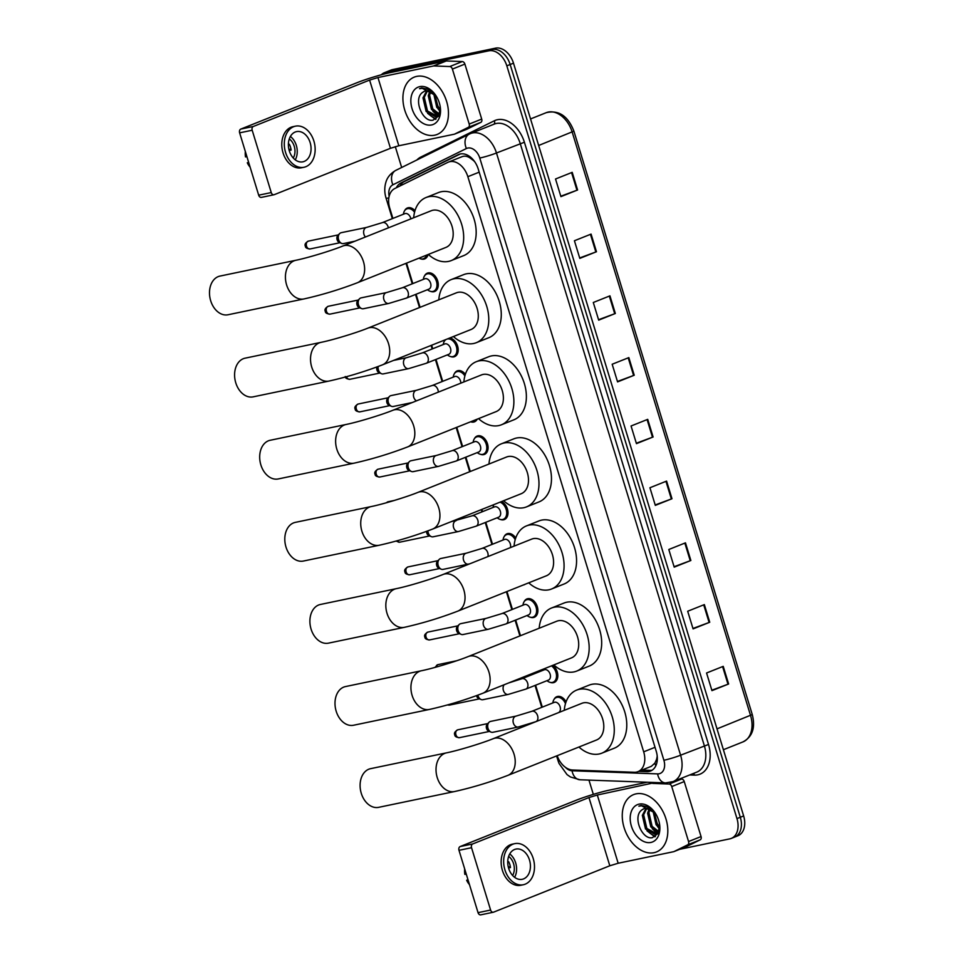 <?xml version="1.0" encoding="UTF-8"?>
<svg xmlns="http://www.w3.org/2000/svg" width="963" height="963" viewBox="0 0 963 963"><rect width="100%" height="100%" fill="white"/><g stroke="black" fill="none" stroke-linecap="round" stroke-linejoin="round"><path stroke-width="1.44" d="M554.062 699.367A9.883 6.789 68.2 0 1 556.819 696.682A9.883 6.789 68.2 0 1 557.601 696.454A9.883 6.789 68.2 0 1 566.075 701.822M552.834 665.325A9.883 6.789 68.2 0 1 557.77 674.762A9.883 6.789 68.2 0 1 554.182 682.454A9.883 6.789 68.2 0 1 553.4 682.683A9.883 6.789 68.2 0 1 550.33 682.406M524.173 601.622A9.883 6.789 68.2 0 1 526.942 598.938A9.883 6.789 68.2 0 1 527.724 598.709A9.883 6.789 68.2 0 1 537.113 606.16A9.883 6.789 68.2 0 1 534.26 617.295A9.883 6.789 68.2 0 1 533.478 617.524A9.883 6.789 68.2 0 1 530.408 617.247M525.184 584.24A9.883 6.789 68.2 0 1 524.293 584.71A9.883 6.789 68.2 0 1 523.511 584.95A9.883 6.789 68.2 0 1 523.342 584.974M504.251 536.463A9.883 6.789 68.2 0 1 507.02 533.779A9.883 6.789 68.2 0 1 507.802 533.55A9.883 6.789 68.2 0 1 515.735 538.016M501.603 501.542A9.883 6.789 68.2 0 1 507.862 510.908A9.883 6.789 68.2 0 1 504.383 519.551A9.883 6.789 68.2 0 1 503.589 519.791A9.883 6.789 68.2 0 1 500.531 519.502M474.374 438.719A9.883 6.789 68.2 0 1 477.13 436.046A9.883 6.789 68.2 0 1 477.913 435.806A9.883 6.789 68.2 0 1 487.302 443.257A9.883 6.789 68.2 0 1 484.461 454.392A9.883 6.789 68.2 0 1 483.667 454.62A9.883 6.789 68.2 0 1 480.609 454.343M477.251 419.146A9.883 6.789 68.2 0 1 474.494 421.806A9.883 6.789 68.2 0 1 473.712 422.047A9.883 6.789 68.2 0 1 470.666 421.77A9.257 6.368 68.2 0 0 472.701 421.794A9.257 6.368 68.2 0 0 473.435 421.565L476.456 420.362M454.452 373.56A9.883 6.789 68.2 0 1 457.208 370.875A9.883 6.789 68.2 0 1 458.003 370.647A9.883 6.789 68.2 0 1 465.37 374.306M449.745 338.001A9.883 6.789 68.2 0 1 457.774 346.668A9.883 6.789 68.2 0 1 454.572 356.647A9.883 6.789 68.2 0 1 453.79 356.888A9.883 6.789 68.2 0 1 450.732 356.599M444.497 340.974A9.883 6.789 68.2 0 1 445.243 339.795M424.575 275.815A9.883 6.789 68.2 0 1 427.331 273.143A9.883 6.789 68.2 0 1 428.114 272.902A9.883 6.789 68.2 0 1 437.503 280.353A9.883 6.789 68.2 0 1 434.65 291.488A9.883 6.789 68.2 0 1 433.868 291.717A9.883 6.789 68.2 0 1 430.81 291.44M428.054 254.545A9.883 6.789 68.2 0 1 424.695 258.903A9.883 6.789 68.2 0 1 423.913 259.143A9.883 6.789 68.2 0 1 420.843 258.866M404.653 210.656A9.883 6.789 68.2 0 1 407.409 207.972A9.883 6.789 68.2 0 1 408.192 207.743A9.883 6.789 68.2 0 1 414.981 210.692M557.18 755.702A18.526 12.724 -111.8 0 0 572.564 770.003L634.256 772.266A18.526 12.724 -111.8 0 0 636.519 772.085A18.526 12.724 -111.8 0 0 637.988 771.64A18.526 12.724 -111.8 0 0 643.681 751.826L467.849 176.686A18.526 12.724 -111.8 0 0 448.421 162.097A18.526 12.724 -111.8 0 0 447.795 162.386L394.794 188.531A18.526 12.724 -111.8 0 0 389.726 208.068L392.892 218.42M473.904 160.616A6.175 4.237 -111.8 0 0 473.266 160.352L469.788 157.788C466.886 155.946 464.07 155.681 461.337 156.981M637.988 771.64L651.301 766.331L654.864 763.165L656.477 759.602A6.175 4.237 -111.8 0 0 657.344 758.278M657.199 755.919A18.526 12.724 68.2 0 1 656.477 759.602M473.266 160.352A18.526 12.724 68.2 0 1 474.843 161.904M406.555 263.128L412.814 283.579M416.076 294.245L420.073 307.305M431.653 345.223L432.736 348.75M435.998 359.404L442.691 381.324M456.763 427.319L462.613 446.483M465.875 457.148L470.269 471.509M481.861 509.415L482.535 511.642M485.797 522.307L492.502 544.227M506.959 591.511L512.424 609.386M515.687 620.052L520.465 635.7M532.058 673.619L532.346 674.545M535.609 685.211L542.301 707.131M638.662 771.375L646.799 771.664A18.526 12.724 -111.8 0 0 649.062 771.483A18.526 12.724 -111.8 0 0 650.531 771.038A18.526 12.724 -111.8 0 0 656.224 751.224L478.226 169.019A18.526 12.724 -111.8 0 0 458.809 154.429A18.526 12.724 -111.8 0 0 458.183 154.706L400.921 182.958A18.526 12.724 -111.8 0 0 396.347 187.761M438.899 107.868A24.689 16.961 68.2 0 1 435.276 100.501A24.689 16.961 68.2 0 0 438.899 107.868M658.247 825.339A24.689 16.961 68.2 0 1 654.635 817.984A24.689 16.961 68.2 0 0 658.247 825.339M381.312 74.789A18.526 12.724 68.2 0 1 384.442 72.694A18.526 12.724 68.2 0 1 385.91 72.249L488.879 50.81A18.526 12.724 68.2 0 1 506.827 65.833L736.972 818.598A18.526 12.724 68.2 0 1 731.278 838.412A18.526 12.724 68.2 0 1 729.81 838.857L679.722 849.294M593.328 794.379L588.959 780.102M401.667 167.478L395.299 146.665M384.442 72.694L387.764 71.37A18.526 12.724 68.2 0 1 389.245 70.925L492.213 49.474A18.526 12.724 68.2 0 1 510.161 64.509L740.306 817.274A18.526 12.724 68.2 0 1 734.613 837.088A18.526 12.724 68.2 0 1 733.144 837.533M399.886 186.015A18.526 12.724 68.2 0 1 404.255 181.634L460.278 153.984M652.132 770.207A18.526 12.724 68.2 0 1 650.133 770.34L641.996 770.039M658.596 825.748A29.636 20.355 68.2 0 1 654.31 816.468A29.636 20.355 68.2 0 0 658.596 825.748M439.236 108.277A29.636 20.355 68.2 0 1 434.963 98.996A29.636 20.355 68.2 0 0 439.236 108.277M734.613 837.088L737.947 835.752A18.526 12.724 68.2 0 0 743.641 815.938L513.496 63.173A18.526 12.724 68.2 0 0 495.548 48.15L392.567 69.589A18.526 12.724 68.2 0 0 391.098 70.034L387.764 71.37A18.526 12.724 68.2 0 1 389.245 70.925L492.213 49.474A18.526 12.724 68.2 0 1 510.161 64.509L740.306 817.274A18.526 12.724 68.2 0 1 734.613 837.088L731.278 838.412M572.203 172.341L555.531 178.998L560.923 196.633L577.595 189.988L572.203 172.341M560.803 196.211L577.595 189.988M591.077 234.093L574.417 240.75L579.81 258.385L596.47 251.74L591.077 234.093M579.678 257.964L596.47 251.74M609.952 295.846L593.292 302.49L598.685 320.137L615.345 313.493L609.952 295.846M598.553 319.716L615.345 313.493M628.839 357.598L612.167 364.243L617.572 381.89L634.232 375.233L628.839 357.598M617.439 381.468L634.232 375.233M723.225 666.348L706.565 672.993L711.958 690.64L728.63 683.983L723.225 666.348M711.826 690.218L728.63 683.983M704.35 604.595L687.69 611.24L693.083 628.887L709.743 622.242L704.35 604.595M692.951 628.466L709.743 622.242M685.475 542.843L668.804 549.5L674.208 567.135L690.868 560.49L685.475 542.843M674.076 566.713L690.868 560.49M666.589 481.091L649.929 487.747L655.322 505.382L671.981 498.738L666.589 481.091M655.189 504.961L671.981 498.738M647.714 419.35L631.054 425.995L636.447 443.642L653.107 436.985L647.714 419.35M636.314 443.221L653.107 436.985M636.049 793.861A30.864 21.21 68.2 0 1 665.385 817.154A30.864 21.21 68.2 0 1 656.477 851.942A30.864 21.21 68.2 0 1 654.033 852.676A30.864 21.21 68.2 0 1 624.686 829.396A30.864 21.21 68.2 0 1 633.594 794.607A30.864 21.21 68.2 0 1 636.049 793.861M646.859 808.174L643.645 814.806L646.835 828.445L656.501 833.669M646.137 808.186L642.321 815.336L645.511 828.974L654.852 834.271L659.294 830.347M650.085 808.956L648.942 812.7L652.12 826.338L658.704 831.514M649.218 808.619L647.618 813.217L650.795 826.868L658.211 832.201M654.094 811.809L657.416 824.232L659.691 826.892M652.962 810.774L656.092 824.749L659.607 828.433M655.863 833.97L658.536 832.67M644.115 808.619L642.393 809.594A13.951 9.582 68.2 0 1 644.03 808.655A13.951 9.582 68.2 0 1 645.138 808.318A13.951 9.582 68.2 0 1 655.394 813.29M642.393 809.594C631.824 815.745 641.936 840.23 652.408 837.641L658.186 833.404L659.559 824.292M650.904 842.444A20.127 13.831 68.2 0 1 631.391 826.11A20.127 13.831 68.2 0 1 639.179 804.105A20.127 13.831 68.2 0 1 654.756 812.351A20.127 13.831 68.2 0 1 659.607 824.509A20.127 13.831 68.2 0 1 650.904 842.444M654.996 812.688L649.014 807.042L641.045 805.417L638.866 806.187L641.539 805.778L655.285 813.133M639.601 805.85L638.866 806.187L639.601 805.85M657.524 826.567L659.559 828.914M652.24 828.686L657.079 833.296M657.26 833.416L657.946 833.814M646.943 830.792L654.852 836.859M655.466 831.274L657.548 832.911M650.169 833.38L655.382 836.546M679.661 778.959L681.623 779.031A3.082 2.119 68.2 0 1 684.248 781.571L671.741 786.554L688.557 841.542L701.052 836.558A3.082 2.119 68.2 0 1 700.209 839.82L686.499 846.573A3.082 2.119 68.2 0 1 686.402 846.621A3.082 2.119 68.2 0 1 686.294 846.658M684.248 781.571L701.052 836.558M647.232 782.245L609.808 790.033A24.689 2.155 -17 0 0 576.404 800.169L460.17 846.549L472.725 843.937L588.959 797.557L597.313 795.017L655.141 782.534M481.031 914.766A3.082 2.227 -101.8 0 1 480.754 914.85A3.082 2.227 -101.8 0 1 478.045 912.659L490.6 910.047A3.082 2.227 78.2 0 0 493.321 912.238A3.082 2.227 78.2 0 0 493.586 912.154L609.808 865.773L618.162 863.245L673.655 851.689A3.082 2.119 -111.8 0 0 673.895 851.617A3.082 2.119 -111.8 0 0 674.004 851.569L687.714 844.804A3.082 2.119 -111.8 0 0 688.557 841.542M472.725 843.937A3.082 2.227 78.2 0 0 471.545 847.705L458.99 850.317L478.045 912.659M458.99 850.317A3.082 2.227 -101.8 0 1 460.17 846.549M471.545 847.705L490.6 910.047M671.741 786.554A3.082 2.119 -111.8 0 0 669.129 784.026L653.179 783.437A3.082 2.119 -111.8 0 0 652.794 783.461M508.669 868.349A15.432 11.135 78.2 0 0 522.223 879.303A15.432 11.135 78.2 0 0 529.494 860.031A15.432 11.135 78.2 0 0 515.927 849.077A15.432 11.135 78.2 0 0 508.669 868.349M514.603 877.317A15.432 11.135 78.2 0 0 515.674 862.908A15.432 11.135 78.2 0 0 509.74 853.94M508.548 867.976L510.462 867.567A12.35 8.908 -101.8 0 0 509.824 864.521A12.35 8.908 -101.8 0 0 508.669 861.692L507.742 861.885M512.605 875.487A12.35 8.908 78.2 0 0 513.592 863.739A12.35 8.908 78.2 0 0 508.633 856.42M514.796 843.636L512.292 844.166A20.993 15.143 78.2 0 0 502.397 870.359A20.993 15.143 78.2 0 0 520.851 885.262L523.354 884.732A20.993 15.143 78.2 0 0 533.237 858.539A20.993 15.143 78.2 0 0 514.796 843.636A20.993 15.143 78.2 0 0 504.913 869.842A20.993 15.143 78.2 0 0 523.354 884.732M510.318 866.556L508.295 866.977M464.684 868.963A16.046 11.58 78.2 0 0 464.852 874.38L466.273 874.175M467.982 879.737L466.658 880.266L468.078 880.05M466.658 880.266A16.046 11.58 78.2 0 0 469.475 884.624M370.586 768.667A19.754 14.252 78.2 0 0 361.281 793.331A19.754 14.252 78.2 0 0 378.64 807.343L454.572 791.538A19.754 14.252 -101.8 0 1 437.214 777.514A19.754 14.252 -101.8 0 1 446.519 752.849L370.586 768.667M493.333 738.645A19.754 13.578 -111.8 0 1 494.898 738.176A19.754 13.578 -111.8 0 1 514.049 754.198A19.754 13.578 -111.8 0 1 507.97 775.335L596.542 739.993A19.754 13.578 -111.8 0 0 602.248 717.736A19.754 13.578 -111.8 0 0 583.47 702.834A19.754 13.578 -111.8 0 0 581.905 703.303L493.333 738.645C481.705 743.376 458.063 750.538 446.519 752.849M564.282 710.333A33.958 23.329 68.2 0 1 576.644 690.11A33.958 23.329 68.2 0 1 579.329 689.303A33.958 23.329 68.2 0 1 611.601 714.919A33.958 23.329 68.2 0 1 601.803 753.186A33.958 23.329 68.2 0 1 599.106 753.993A33.958 23.329 68.2 0 1 578.919 747.023M576.644 690.11L589.139 685.126A33.958 23.329 68.2 0 1 591.836 684.32A33.958 23.329 68.2 0 1 624.108 709.936A33.958 23.329 68.2 0 1 614.298 748.203L601.803 753.186M345.488 686.571A19.754 14.252 78.2 0 0 336.183 711.224A19.754 14.252 78.2 0 0 353.541 725.247L429.474 709.43A19.754 14.252 -101.8 0 1 412.116 695.418A19.754 14.252 -101.8 0 1 421.421 670.754L345.488 686.571M468.235 656.549A19.754 13.578 -111.8 0 1 469.8 656.068A19.754 13.578 -111.8 0 1 488.951 672.102A19.754 13.578 -111.8 0 1 482.872 693.24L571.444 657.898A19.754 13.578 -111.8 0 0 577.15 635.64A19.754 13.578 -111.8 0 0 558.371 620.738A19.754 13.578 -111.8 0 0 556.795 621.207L468.235 656.549C456.606 661.28 432.965 668.442 421.421 670.754M539.184 628.237A33.958 23.329 68.2 0 1 551.534 608.014A33.958 23.329 68.2 0 1 554.231 607.208A33.958 23.329 68.2 0 1 586.503 632.823A33.958 23.329 68.2 0 1 576.705 671.091A33.958 23.329 68.2 0 1 574.008 671.897A33.958 23.329 68.2 0 1 553.821 664.927M551.534 608.014L564.041 603.031A33.958 23.329 68.2 0 1 566.726 602.224A33.958 23.329 68.2 0 1 599.01 627.828A33.958 23.329 68.2 0 1 589.2 666.095L576.705 671.091M320.39 604.475A19.754 14.252 78.2 0 0 311.085 629.128A19.754 14.252 78.2 0 0 328.443 643.152L404.376 627.334A19.754 14.252 -101.8 0 1 387.018 613.323A19.754 14.252 -101.8 0 1 396.311 588.658L320.39 604.475M443.136 574.442A19.754 13.578 -111.8 0 1 444.701 573.972A19.754 13.578 -111.8 0 1 463.853 590.006A19.754 13.578 -111.8 0 1 457.774 611.144L546.346 575.802A19.754 13.578 -111.8 0 0 552.052 553.532A19.754 13.578 -111.8 0 0 533.273 538.63A19.754 13.578 -111.8 0 0 531.696 539.111L443.136 574.442C431.508 579.184 407.867 586.347 396.311 588.658M514.073 546.141A33.958 23.329 68.2 0 1 526.436 525.918A33.958 23.329 68.2 0 1 529.132 525.112A33.958 23.329 68.2 0 1 561.405 550.716A33.958 23.329 68.2 0 1 551.606 588.983A33.958 23.329 68.2 0 1 548.91 589.801A33.958 23.329 68.2 0 1 528.723 582.832M526.436 525.918L538.931 520.935A33.958 23.329 68.2 0 1 541.627 520.116A33.958 23.329 68.2 0 1 573.9 545.732A33.958 23.329 68.2 0 1 564.101 583.999L551.606 588.983M295.28 522.379A19.754 14.252 78.2 0 0 285.987 547.032A19.754 14.252 78.2 0 0 303.345 561.056L379.278 545.239A19.754 14.252 -101.8 0 1 361.907 531.215A19.754 14.252 -101.8 0 1 371.212 506.562L295.28 522.379M418.038 492.346A19.754 13.578 -111.8 0 1 419.603 491.876A19.754 13.578 -111.8 0 1 438.755 507.91A19.754 13.578 -111.8 0 1 432.676 529.048L521.248 493.706A19.754 13.578 -111.8 0 0 526.942 471.437A19.754 13.578 -111.8 0 0 508.163 456.534A19.754 13.578 -111.8 0 0 506.598 457.004L418.038 492.346C406.41 497.077 382.768 504.251 371.212 506.562M488.975 464.034A33.958 23.329 68.2 0 1 501.338 443.823A33.958 23.329 68.2 0 1 504.034 443.004A33.958 23.329 68.2 0 1 536.307 468.62A33.958 23.329 68.2 0 1 526.508 506.887A33.958 23.329 68.2 0 1 523.812 507.706A33.958 23.329 68.2 0 1 503.625 500.736M501.338 443.823L513.833 438.839A33.958 23.329 68.2 0 1 516.529 438.021A33.958 23.329 68.2 0 1 548.802 463.636A33.958 23.329 68.2 0 1 539.003 501.904L526.508 506.887M270.182 440.272A19.754 14.252 78.2 0 0 260.877 464.936A19.754 14.252 78.2 0 0 278.235 478.948L354.167 463.143A19.754 14.252 -101.8 0 1 336.809 449.119A19.754 14.252 -101.8 0 1 346.114 424.466L270.182 440.272M392.928 410.25A19.754 13.578 -111.8 0 1 394.505 409.781A19.754 13.578 -111.8 0 1 413.645 425.802A19.754 13.578 -111.8 0 1 407.578 446.94L496.138 411.61A19.754 13.578 -111.8 0 0 501.843 389.341A19.754 13.578 -111.8 0 0 483.065 374.438A19.754 13.578 -111.8 0 0 481.5 374.908L392.928 410.25C381.312 414.981 357.67 422.155 346.114 424.466M463.877 381.938A33.958 23.329 68.2 0 1 476.24 361.727A33.958 23.329 68.2 0 1 478.936 360.908A33.958 23.329 68.2 0 1 511.209 386.524A33.958 23.329 68.2 0 1 501.41 424.791A33.958 23.329 68.2 0 1 498.714 425.598A33.958 23.329 68.2 0 1 478.515 418.64M476.24 361.727L488.735 356.731A33.958 23.329 68.2 0 1 491.431 355.925A33.958 23.329 68.2 0 1 523.703 381.541A33.958 23.329 68.2 0 1 513.905 419.808L501.41 424.791M245.084 358.176A19.754 14.252 78.2 0 0 235.779 382.841A19.754 14.252 78.2 0 0 253.137 396.852L329.069 381.047A19.754 14.252 -101.8 0 1 311.711 367.023A19.754 14.252 -101.8 0 1 321.016 342.359L245.084 358.176M367.83 328.154A19.754 13.578 -111.8 0 1 369.407 327.685A19.754 13.578 -111.8 0 1 388.546 343.707A19.754 13.578 -111.8 0 1 382.48 364.845L471.039 329.502A19.754 13.578 -111.8 0 0 476.745 307.245A19.754 13.578 -111.8 0 0 457.967 292.343A19.754 13.578 -111.8 0 0 456.402 292.812L367.83 328.154C356.214 332.885 332.56 340.047 321.016 342.359M438.779 299.842A33.958 23.329 68.2 0 1 451.141 279.619A33.958 23.329 68.2 0 1 453.838 278.813A33.958 23.329 68.2 0 1 486.11 304.428A33.958 23.329 68.2 0 1 476.3 342.696A33.958 23.329 68.2 0 1 473.615 343.502A33.958 23.329 68.2 0 1 453.417 336.532M451.141 279.619L463.636 274.636A33.958 23.329 68.2 0 1 466.333 273.829A33.958 23.329 68.2 0 1 498.605 299.445A33.958 23.329 68.2 0 1 488.807 337.712L476.3 342.696M219.985 276.08A19.754 14.252 78.2 0 0 210.68 300.733A19.754 14.252 78.2 0 0 228.038 314.757L303.971 298.939A19.754 14.252 -101.8 0 1 286.613 284.928A19.754 14.252 -101.8 0 1 295.918 260.263L219.985 276.08M342.732 246.059A19.754 13.578 -111.8 0 1 344.297 245.577A19.754 13.578 -111.8 0 1 363.448 261.611A19.754 13.578 -111.8 0 1 357.381 282.749L445.941 247.407A19.754 13.578 -111.8 0 0 451.647 225.149A19.754 13.578 -111.8 0 0 432.869 210.247A19.754 13.578 -111.8 0 0 431.304 210.716L342.732 246.059C331.116 250.789 307.462 257.952 295.918 260.263M413.681 217.746A33.958 23.329 68.2 0 1 426.043 197.523A33.958 23.329 68.2 0 1 428.728 196.717A33.958 23.329 68.2 0 1 461.012 222.333A33.958 23.329 68.2 0 1 451.202 260.6A33.958 23.329 68.2 0 1 448.505 261.406A33.958 23.329 68.2 0 1 428.318 254.437M426.043 197.523L438.538 192.54A33.958 23.329 68.2 0 1 441.235 191.733A33.958 23.329 68.2 0 1 473.507 217.337A33.958 23.329 68.2 0 1 463.709 255.604L451.202 260.6M531.757 711.332L554.255 702.364A5.561 3.816 68.2 0 1 554.7 702.232A5.561 3.816 68.2 0 1 559.985 706.421A5.561 3.816 68.2 0 1 558.371 712.68L535.885 721.66A5.561 3.816 68.2 0 0 537.474 715.377A5.561 3.816 68.2 0 0 532.202 711.2A5.561 3.816 68.2 0 0 531.757 711.332L515.987 716.123L490.612 721.407A5.561 4.008 -101.8 0 0 490.131 721.552A5.561 4.008 -101.8 0 0 489.023 722.298A5.561 4.008 -101.8 0 0 487.832 727.667A5.561 4.008 -101.8 0 0 491.07 732.109A5.561 4.008 -101.8 0 0 492.887 732.289A5.561 4.008 -101.8 0 0 493.369 732.145M552.786 702.954L553.039 701.798A9.257 6.368 68.2 0 1 556.217 697.585A9.257 6.368 68.2 0 1 556.951 697.368A9.257 6.368 68.2 0 1 565.474 703.628M491.07 732.109L488.747 731.17A4.008 2.889 -101.8 0 1 486.532 728.449A4.008 2.889 -101.8 0 1 487.278 724.092L489.023 722.298M521.802 678.759L544.3 669.779A5.561 3.816 68.2 0 1 544.733 669.646A5.561 3.816 68.2 0 1 550.017 673.835A5.561 3.816 68.2 0 1 548.416 680.107L525.918 689.075A5.561 3.816 68.2 0 0 527.519 682.803A5.561 3.816 68.2 0 0 522.247 678.626A5.561 3.816 68.2 0 0 521.802 678.759L508.801 682.899M551.462 665.878A9.257 6.368 68.2 0 1 556.458 674.738A9.257 6.368 68.2 0 1 553.123 682.213A9.257 6.368 68.2 0 1 552.389 682.43A9.257 6.368 68.2 0 1 547.911 681.347L546.936 680.685M483.414 699.559A5.561 4.008 -101.8 0 1 482.92 699.704A5.561 4.008 -101.8 0 1 481.103 699.523L478.792 698.584A4.008 2.889 -101.8 0 1 476.565 695.876A4.008 2.889 -101.8 0 1 476.516 695.659M481.103 699.523A5.561 4.008 -101.8 0 1 477.877 695.154M543.072 669.225A9.257 6.368 68.2 0 1 543.084 669.213L542.819 670.368M501.879 613.6L524.378 604.62A5.561 3.816 68.2 0 1 524.811 604.487A5.561 3.816 68.2 0 1 530.095 608.676A5.561 3.816 68.2 0 1 528.494 614.936L505.996 623.916A5.561 3.816 68.2 0 0 507.597 617.644A5.561 3.816 68.2 0 0 502.325 613.467A5.561 3.816 68.2 0 0 501.879 613.6L486.098 618.39L460.735 623.663A5.561 4.008 -101.8 0 0 460.254 623.819A5.561 4.008 -101.8 0 0 459.146 624.566A5.561 4.008 -101.8 0 0 457.943 629.922A5.561 4.008 -101.8 0 0 461.181 634.364A5.561 4.008 -101.8 0 0 462.998 634.545A5.561 4.008 -101.8 0 0 463.492 634.4M522.897 605.209L523.162 604.054A9.257 6.368 68.2 0 1 526.34 599.853A9.257 6.368 68.2 0 1 527.074 599.624A9.257 6.368 68.2 0 1 535.873 606.618A9.257 6.368 68.2 0 1 533.201 617.054A9.257 6.368 68.2 0 1 532.467 617.271A9.257 6.368 68.2 0 1 527.989 616.188L527.014 615.526M461.181 634.364L458.87 633.425A4.008 2.889 -101.8 0 1 456.655 630.705A4.008 2.889 -101.8 0 1 457.389 626.347L459.146 624.566M468.933 563.957A5.561 4.008 -101.8 0 1 468.451 564.101A5.561 4.008 -101.8 0 1 463.468 559.828A5.561 4.008 -101.8 0 1 465.695 553.376A5.561 4.008 -101.8 0 1 466.176 553.219L481.957 548.441L504.456 539.461A5.561 3.816 68.2 0 1 504.889 539.328A5.561 3.816 68.2 0 1 509.307 541.772A5.561 3.816 68.2 0 1 510.39 547.61M443.57 569.241A5.561 4.008 -101.8 0 1 443.076 569.386A5.561 4.008 -101.8 0 1 441.259 569.205A5.561 4.008 -101.8 0 1 438.021 564.763A5.561 4.008 -101.8 0 1 439.224 559.395A5.561 4.008 -101.8 0 1 440.332 558.648A5.561 4.008 -101.8 0 1 440.813 558.504L466.176 553.219M502.975 540.05L503.24 538.895A9.257 6.368 68.2 0 1 506.418 534.694A9.257 6.368 68.2 0 1 507.152 534.465A9.257 6.368 68.2 0 1 515.193 539.713M441.259 569.205L438.947 568.266A4.008 2.889 -101.8 0 1 436.733 565.546A4.008 2.889 -101.8 0 1 437.467 561.188L439.224 559.395M471.99 515.855L494.488 506.875A5.561 3.816 68.2 0 1 494.934 506.743A5.561 3.816 68.2 0 1 500.218 510.932A5.561 3.816 68.2 0 1 498.605 517.203L476.119 526.171A5.561 3.816 68.2 0 0 477.708 519.9A5.561 3.816 68.2 0 0 472.436 515.723A5.561 3.816 68.2 0 0 471.99 515.855L451.009 521.729M500.074 502.156A9.257 6.368 68.2 0 1 506.502 510.787A9.257 6.368 68.2 0 1 503.312 519.31A9.257 6.368 68.2 0 1 502.578 519.526A9.257 6.368 68.2 0 1 498.112 518.443L497.137 517.781M433.603 536.656A5.561 4.008 -101.8 0 1 433.121 536.8A5.561 4.008 -101.8 0 1 431.304 536.62L428.98 535.681A4.008 2.889 -101.8 0 1 426.765 532.972A4.008 2.889 -101.8 0 1 426.525 531.383M431.304 536.62A5.561 4.008 -101.8 0 1 427.909 530.878M493.02 507.465L493.273 506.321A9.257 6.368 68.2 0 1 493.863 504.624M452.08 450.696L474.566 441.716A5.561 3.816 68.2 0 1 475.012 441.584A5.561 3.816 68.2 0 1 480.296 445.773A5.561 3.816 68.2 0 1 478.683 452.032L456.197 461.012A5.561 3.816 68.2 0 0 457.786 454.741A5.561 3.816 68.2 0 0 452.514 450.564A5.561 3.816 68.2 0 0 452.08 450.696L436.299 455.487L410.936 460.759A5.561 4.008 -101.8 0 0 410.443 460.916A5.561 4.008 -101.8 0 0 409.335 461.662A5.561 4.008 -101.8 0 0 408.143 467.019A5.561 4.008 -101.8 0 0 411.382 471.461A5.561 4.008 -101.8 0 0 413.199 471.641A5.561 4.008 -101.8 0 0 413.681 471.497M473.098 442.306L473.351 441.162A9.257 6.368 68.2 0 1 476.529 436.949A9.257 6.368 68.2 0 1 477.263 436.721A9.257 6.368 68.2 0 1 486.062 443.714A9.257 6.368 68.2 0 1 483.39 454.151A9.257 6.368 68.2 0 1 482.656 454.367A9.257 6.368 68.2 0 1 478.19 453.284L477.215 452.622M411.382 471.461L409.058 470.522A4.008 2.889 -101.8 0 1 406.843 467.813A4.008 2.889 -101.8 0 1 407.59 463.444L409.335 461.662M475.578 419.808A9.257 6.368 68.2 0 1 473.435 421.565M416.473 400.849A5.561 4.008 -101.8 0 1 413.669 396.925A5.561 4.008 -101.8 0 1 415.896 390.472A5.561 4.008 -101.8 0 1 416.377 390.316L432.158 385.537L454.644 376.557A5.561 3.816 68.2 0 1 455.09 376.425A5.561 3.816 68.2 0 1 460.808 383.166M393.759 406.338A5.561 4.008 -101.8 0 1 393.277 406.482A5.561 4.008 -101.8 0 1 391.459 406.302A5.561 4.008 -101.8 0 1 388.221 401.86A5.561 4.008 -101.8 0 1 389.413 396.503A5.561 4.008 -101.8 0 1 390.521 395.745A5.561 4.008 -101.8 0 1 391.014 395.6L416.377 390.316M453.176 377.147L453.429 375.991A9.257 6.368 68.2 0 1 456.606 371.79A9.257 6.368 68.2 0 1 457.341 371.562A9.257 6.368 68.2 0 1 464.888 375.919M391.459 406.302L389.136 405.363A4.008 2.889 -101.8 0 1 386.921 402.642A4.008 2.889 -101.8 0 1 387.668 398.285L389.413 396.503M422.191 352.952L444.689 343.972A5.561 3.816 68.2 0 1 445.123 343.839A5.561 3.816 68.2 0 1 450.407 348.028A5.561 3.816 68.2 0 1 448.806 354.3L426.308 363.268A5.561 3.816 68.2 0 0 427.909 356.996A5.561 3.816 68.2 0 0 422.637 352.819A5.561 3.816 68.2 0 0 422.191 352.952L406.41 357.742L393.59 360.415M447.157 339.036A9.257 6.368 68.2 0 1 447.386 338.988A9.257 6.368 68.2 0 1 456.185 345.97A9.257 6.368 68.2 0 1 453.513 356.406A9.257 6.368 68.2 0 1 452.779 356.623A9.257 6.368 68.2 0 1 448.313 355.54L447.326 354.89M383.804 373.752A5.561 4.008 -101.8 0 1 383.31 373.897A5.561 4.008 -101.8 0 1 381.504 373.716L379.181 372.777A4.008 2.889 -101.8 0 1 376.966 370.069A4.008 2.889 -101.8 0 1 376.954 366.963M381.504 373.716A5.561 4.008 -101.8 0 1 378.206 366.494M443.209 344.561L443.474 343.418A9.257 6.368 68.2 0 1 446.17 339.433M402.269 287.793L424.767 278.813A5.561 3.816 68.2 0 1 425.213 278.68A5.561 3.816 68.2 0 1 430.485 282.869A5.561 3.816 68.2 0 1 428.884 289.141L406.386 298.109A5.561 3.816 68.2 0 0 407.987 291.837A5.561 3.816 68.2 0 0 402.715 287.66A5.561 3.816 68.2 0 0 402.269 287.793L386.488 292.583L361.125 297.868A5.561 4.008 -101.8 0 0 360.644 298.012A5.561 4.008 -101.8 0 0 359.536 298.759A5.561 4.008 -101.8 0 0 358.332 304.115A5.561 4.008 -101.8 0 0 361.582 308.557A5.561 4.008 -101.8 0 0 363.388 308.738A5.561 4.008 -101.8 0 0 363.882 308.593M423.287 279.402L423.551 278.259A9.257 6.368 68.2 0 1 426.729 274.046A9.257 6.368 68.2 0 1 427.464 273.829A9.257 6.368 68.2 0 1 436.263 280.811A9.257 6.368 68.2 0 1 433.591 291.247A9.257 6.368 68.2 0 1 432.856 291.464A9.257 6.368 68.2 0 1 428.391 290.381L427.403 289.719M361.582 308.557L359.259 307.618A4.008 2.889 -101.8 0 1 357.044 304.91A4.008 2.889 -101.8 0 1 357.779 300.54L359.536 298.759M426.633 255.111A9.257 6.368 68.2 0 1 423.624 258.662A9.257 6.368 68.2 0 1 422.889 258.891A9.257 6.368 68.2 0 1 419.001 258.156M365.434 236.994A5.561 4.008 -101.8 0 1 363.858 234.021A5.561 4.008 -101.8 0 1 366.084 227.569A5.561 4.008 -101.8 0 1 366.566 227.424L382.347 222.634L404.845 213.654A5.561 3.816 68.2 0 1 405.291 213.521A5.561 3.816 68.2 0 1 410.876 218.866M343.96 243.434A5.561 4.008 -101.8 0 1 343.466 243.579A5.561 4.008 -101.8 0 1 341.66 243.398A5.561 4.008 -101.8 0 1 338.41 238.956A5.561 4.008 -101.8 0 1 339.614 233.6A5.561 4.008 -101.8 0 1 340.721 232.853A5.561 4.008 -101.8 0 1 341.203 232.697L366.566 227.424M403.365 214.243L403.629 213.088A9.257 6.368 68.2 0 1 406.807 208.887A9.257 6.368 68.2 0 1 407.542 208.658A9.257 6.368 68.2 0 1 414.559 212.245M341.66 243.398L339.337 242.459A4.008 2.889 -101.8 0 1 337.122 239.739A4.008 2.889 -101.8 0 1 337.857 235.381L339.614 233.6M452.393 69.083A3.082 2.119 -111.8 0 0 449.781 66.543L433.819 65.953A3.082 2.119 -111.8 0 0 433.446 65.99L445.941 61.006A3.082 2.119 68.2 0 1 446.314 60.97L462.276 61.56A3.082 2.119 68.2 0 1 464.888 64.088L452.393 69.083L469.198 124.071L481.705 119.087A3.082 2.119 68.2 0 1 480.862 122.337L467.151 129.102A3.082 2.119 68.2 0 1 467.043 129.15A3.082 2.119 68.2 0 1 466.935 129.186M464.888 64.088L481.705 119.087M445.941 61.006L390.448 72.562A24.689 2.155 -17 0 0 357.044 82.698L240.81 129.078L253.377 126.454L369.599 80.085L377.953 77.546L433.446 65.99M261.671 197.295A3.082 2.227 -101.8 0 1 261.406 197.379A3.082 2.227 -101.8 0 1 258.686 195.188L271.253 192.564A3.082 2.227 78.2 0 0 273.961 194.755A3.082 2.227 78.2 0 0 274.226 194.682L390.46 148.302L398.814 145.762L454.295 134.206A3.082 2.119 -111.8 0 0 454.548 134.134A3.082 2.119 -111.8 0 0 454.644 134.086L468.355 127.321A3.082 2.119 -111.8 0 0 469.198 124.071M253.377 126.454A3.082 2.227 78.2 0 0 252.186 130.234L239.631 132.846L258.686 195.188M239.631 132.846A3.082 2.227 -101.8 0 1 240.81 129.078M252.186 130.234L271.253 192.564M289.309 150.866A15.432 11.135 78.2 0 0 302.876 161.82A15.432 11.135 78.2 0 0 310.134 142.56A15.432 11.135 78.2 0 0 296.58 131.606A15.432 11.135 78.2 0 0 289.309 150.866M295.256 159.834A15.432 11.135 78.2 0 0 296.327 145.437A15.432 11.135 78.2 0 0 290.381 136.469M289.201 150.493L291.115 150.096A12.35 8.908 -101.8 0 0 290.477 147.05A12.35 8.908 -101.8 0 0 289.309 144.209L288.382 144.402M293.258 158.004A12.35 8.908 78.2 0 0 294.245 146.268A12.35 8.908 78.2 0 0 289.285 138.937M295.448 126.165L292.933 126.683A20.993 15.143 78.2 0 0 283.05 152.888A20.993 15.143 78.2 0 0 301.491 167.779L304.007 167.261A20.993 15.143 78.2 0 0 313.89 141.055A20.993 15.143 78.2 0 0 295.448 126.165A20.993 15.143 78.2 0 0 285.554 152.359A20.993 15.143 78.2 0 0 304.007 167.261M290.958 149.072L288.936 149.494M245.336 151.48A16.046 11.58 78.2 0 0 245.505 156.909L246.925 156.692M248.623 162.253L247.298 162.783L248.719 162.578M247.298 162.783A16.046 11.58 78.2 0 0 250.115 167.153M416.69 76.39A30.864 21.21 68.2 0 1 446.038 99.671A30.864 21.21 68.2 0 1 437.118 134.459A30.864 21.21 68.2 0 1 434.674 135.193A30.864 21.21 68.2 0 1 405.339 111.913A30.864 21.21 68.2 0 1 414.246 77.124A30.864 21.21 68.2 0 1 416.69 76.39M427.512 90.703L424.298 97.335L427.476 110.974L437.154 116.186M426.778 90.715L422.974 97.853L426.152 111.503L435.493 116.788L439.947 112.876M430.726 91.485L429.582 95.217L432.772 108.855L439.345 114.031M429.871 91.148L428.258 95.746L431.448 109.385L438.863 114.729M434.734 94.326L438.057 106.749L440.344 109.421M433.615 93.291L436.733 107.278L440.26 110.962M436.504 116.499L439.188 115.187M424.755 91.148L423.034 92.123A13.951 9.582 68.2 0 1 424.683 91.172A13.951 9.582 68.2 0 1 425.79 90.835A13.951 9.582 68.2 0 1 436.034 95.806M423.034 92.123C412.465 98.274 422.576 122.758 433.049 120.158L438.827 115.921L440.211 106.809M431.544 124.961A20.127 13.831 68.2 0 1 412.044 108.638A20.127 13.831 68.2 0 1 419.82 86.622A20.127 13.831 68.2 0 1 435.408 94.868A20.127 13.831 68.2 0 1 440.26 107.025A20.127 13.831 68.2 0 1 431.544 124.961M435.637 95.217L429.654 89.559L421.686 87.946L419.507 88.704L422.191 88.295L435.926 95.662M420.241 88.379L419.507 88.704L420.241 88.379M438.177 109.096L440.199 111.431M432.881 111.202L437.72 115.825M437.9 115.933L438.598 116.342M427.596 113.309L435.505 119.376M436.107 113.79L438.189 115.44M430.822 115.909L436.022 119.075M469.354 156.259A18.526 13.434 63.7 0 0 469.788 157.788M654.864 763.165A18.526 12.88 92.1 0 0 655.827 765.778M401.8 183.415A18.526 13.434 63.7 0 0 401.812 185.065M655.033 747.3L643.681 751.826M479.189 172.16L467.849 176.686M565.425 767.33A12.35 8.486 -111.8 0 0 572.058 770.761L657.609 773.891A12.35 8.486 -111.8 0 0 659.113 773.77A12.35 8.486 -111.8 0 0 663.892 760.264L479.779 158.052A12.35 8.486 -111.8 0 0 467.813 148.037A12.35 8.486 -111.8 0 0 466.405 148.519L392.904 184.788A12.35 8.486 -111.8 0 0 389.148 196.332M479.779 158.052A12.35 1.083 163 0 0 496.475 152.985L680.6 755.197A24.689 16.961 68.2 0 1 673.005 781.619L696.743 772.145A24.689 16.961 -111.8 0 0 704.338 745.723L520.225 143.511A24.689 16.961 -111.8 0 0 496.294 123.481A24.689 16.961 -111.8 0 0 494.332 124.071L470.582 133.544A24.689 16.961 68.2 0 1 472.544 132.954A24.689 16.961 68.2 0 1 496.475 152.985L524.402 142.247L708.515 744.459L680.6 755.197A12.35 1.083 163 0 1 663.892 760.264M396.238 170.186A12.35 8.956 63.7 0 0 395.769 170.391L469.282 134.122A12.35 8.956 63.7 0 1 469.751 133.917A24.689 16.961 68.2 0 1 470.582 133.544L469.282 134.122A12.35 8.956 63.7 0 0 466.405 148.519M708.515 744.459A27.783 19.091 68.2 0 1 697.766 774.842A27.783 19.091 68.2 0 1 694.371 775.119L689.713 774.95M416.895 159.966A27.783 19.091 68.2 0 1 420.819 157.053L494.332 120.784A27.783 19.091 68.2 0 1 524.402 142.247M736.972 818.598L743.641 815.938M506.827 65.833L513.496 63.173M488.879 50.81L495.548 48.15M385.91 72.249L392.567 69.589M420.819 157.053A3.082 2.239 -116.3 0 1 421.096 157.896M494.332 120.784A3.082 2.239 -116.3 0 1 493.79 124.275M693.565 773.421A3.082 2.143 -87.9 0 1 694.371 775.119M388.823 197.945A12.35 1.083 163 0 1 386.055 198.089C384.381 192.624 384.345 187.291 385.946 182.079C386.344 180.731 388.017 174.821 395.769 170.391A12.35 8.956 63.7 0 0 392.904 184.788M559.659 760.963A12.35 1.083 163 0 1 558.119 760.902L559.022 763.43L567.026 774.589L570.421 776.96L579.931 779.765L665.481 782.907A12.35 8.583 92.1 0 1 657.609 773.891M572.058 770.761A12.35 8.583 92.1 0 0 579.931 779.765M650.133 770.34L646.799 771.664M404.255 181.634L400.921 182.958M459.459 154.2L458.183 154.706M717.014 728.871L752.272 714.558C755.57 727.715 752.464 736.839 742.955 741.907A24.689 16.961 -111.8 0 0 750.55 715.485L572.191 132.1A24.689 16.961 -111.8 0 0 546.298 112.647C558.781 109.818 567.977 115.981 573.9 131.161L538.654 145.485M647.088 419.591L652.481 437.226M665.963 481.344L671.355 498.978M684.849 543.096L690.242 560.731M703.724 604.848L709.117 622.483M722.599 666.601L727.992 684.236M628.213 357.851L633.606 375.486M609.326 296.098L614.719 313.733M590.451 234.346L595.844 251.981M571.577 172.594L576.957 190.229M588.959 797.557L609.808 865.773M597.313 795.017L618.162 863.245M655.418 782.546L653.179 783.437M669.129 784.026L681.623 779.031M674.004 851.569L686.499 846.573M700.209 839.82L687.714 844.804M457.822 729.81C454.861 731.495 453.85 733.192 454.801 734.913C454.765 736.418 456.318 737.333 459.459 737.67A4.008 2.889 -101.8 0 1 455.932 734.829A4.008 2.889 -101.8 0 1 457.822 729.81L487.772 723.574M454.801 734.913L455.932 734.829M518.732 726.86A5.561 4.008 -101.8 0 1 518.25 727.005A5.561 4.008 -101.8 0 1 513.279 722.731A5.561 4.008 -101.8 0 1 515.494 716.267A5.561 4.008 -101.8 0 1 515.987 716.123M447.398 704.964L449.492 705.097A4.008 2.889 -101.8 0 1 447.903 704.82M508.777 694.275A5.561 4.008 -101.8 0 1 508.283 694.419A5.561 4.008 -101.8 0 1 503.312 690.146A5.561 4.008 -101.8 0 1 504.167 684.741M435.854 667.166A4.008 2.889 -101.8 0 1 437.9 664.651L456.787 660.726M427.945 632.077C424.972 633.75 423.973 635.448 424.924 637.181C424.876 638.674 426.428 639.601 429.582 639.926A4.008 2.889 -101.8 0 1 426.055 637.085A4.008 2.889 -101.8 0 1 427.945 632.077L457.894 625.842M424.924 637.181L426.055 637.085M488.855 629.116A5.561 4.008 -101.8 0 1 488.361 629.26A5.561 4.008 -101.8 0 1 483.39 624.987A5.561 4.008 -101.8 0 1 485.617 618.535A5.561 4.008 -101.8 0 1 486.098 618.39M408.023 566.918C405.05 568.591 404.051 570.289 405.002 572.01C404.954 573.515 406.506 574.43 409.66 574.767A4.008 2.889 -101.8 0 1 406.133 571.926A4.008 2.889 -101.8 0 1 408.023 566.918L437.972 560.671M405.002 572.01L406.133 571.926M481.957 548.441A5.561 3.816 68.2 0 1 482.403 548.308A5.561 3.816 68.2 0 1 487.675 552.485A5.561 3.816 68.2 0 1 487.892 556.59M396.034 541.098L399.693 542.193A4.008 2.889 -101.8 0 1 396.912 540.845M458.966 531.371A5.561 4.008 -101.8 0 1 458.484 531.528A5.561 4.008 -101.8 0 1 453.513 527.243A5.561 4.008 -101.8 0 1 455.728 520.79A5.561 4.008 -101.8 0 1 456.221 520.646M386.705 502.674A4.008 2.889 -101.8 0 1 388.101 501.747L394.336 500.447M378.134 469.174C375.173 470.847 374.162 472.544 375.113 474.278C375.076 475.77 376.629 476.697 379.771 477.034A4.008 2.889 -101.8 0 1 376.244 474.181A4.008 2.889 -101.8 0 1 378.134 469.174L408.083 462.938M375.113 474.278L376.244 474.181M439.044 466.212A5.561 4.008 -101.8 0 1 438.562 466.357A5.561 4.008 -101.8 0 1 433.591 462.084A5.561 4.008 -101.8 0 1 435.818 455.631A5.561 4.008 -101.8 0 1 436.299 455.487M358.212 404.015C355.251 405.688 354.24 407.385 355.191 409.106C355.154 410.611 356.707 411.526 359.849 411.863A4.008 2.889 -101.8 0 1 356.322 409.022A4.008 2.889 -101.8 0 1 358.212 404.015L388.161 397.767M355.191 409.106L356.322 409.022M432.158 385.537A5.561 3.816 68.2 0 1 432.592 385.405A5.561 3.816 68.2 0 1 437.864 389.582A5.561 3.816 68.2 0 1 438.309 392.146M345.236 376.533C345.187 378.038 346.74 378.953 349.894 379.29A4.008 2.889 -101.8 0 1 346.463 376.726M409.167 368.468A5.561 4.008 -101.8 0 1 408.685 368.624A5.561 4.008 -101.8 0 1 403.702 364.339A5.561 4.008 -101.8 0 1 405.929 357.887A5.561 4.008 -101.8 0 1 406.41 357.742M328.335 306.27C325.362 307.943 324.362 309.653 325.313 311.374C325.265 312.867 326.818 313.794 329.972 314.131A4.008 2.889 -101.8 0 1 326.445 311.278A4.008 2.889 -101.8 0 1 328.335 306.27L358.284 300.035M325.313 311.374L326.445 311.278M389.245 303.309A5.561 4.008 -101.8 0 1 388.763 303.453A5.561 4.008 -101.8 0 1 383.78 299.18A5.561 4.008 -101.8 0 1 386.007 292.728A5.561 4.008 -101.8 0 1 386.488 292.583M308.413 241.111C305.44 242.784 304.44 244.482 305.391 246.215C305.343 247.708 306.896 248.635 310.05 248.96A4.008 2.889 -101.8 0 1 306.523 246.119A4.008 2.889 -101.8 0 1 308.413 241.111L338.362 234.876M305.391 246.215L306.523 246.119M382.347 222.634A5.561 3.816 68.2 0 1 382.793 222.501A5.561 3.816 68.2 0 1 388.065 226.678A5.561 3.816 68.2 0 1 388.378 227.834M369.599 80.085L390.46 148.302M377.953 77.546L398.814 145.762M446.314 60.97L433.819 65.953M449.781 66.543L462.276 61.56M454.644 134.086L467.151 129.102M480.862 122.337L468.355 127.321M461.951 156.704L448.421 162.097M665.481 782.907L673.005 781.619M386.055 198.089L392.338 218.649M406.001 263.344L412.26 283.808M415.51 294.473L419.507 307.534M431.099 345.44L432.182 348.967M435.432 359.632L442.137 381.553M456.197 427.548L462.059 446.712M465.322 457.377L469.703 471.726M481.295 509.644L481.982 511.871M485.244 522.536L491.949 544.456M506.406 591.739L511.859 609.615M515.121 620.268L519.912 635.929M531.504 673.835L531.781 674.774M535.043 685.439L541.748 707.348M556.602 755.931L558.119 760.902M573.9 131.161L752.272 714.558M546.298 112.647L530.541 118.943M742.955 741.907L723.394 749.72M686.402 846.621L673.895 851.617M480.754 914.85L493.321 912.238M507.97 775.335C490.275 782.125 472.472 787.529 454.572 791.538M482.872 693.24C465.165 700.029 447.374 705.422 429.474 709.43M457.774 611.144C440.067 617.933 422.263 623.326 404.376 627.334M432.676 529.048C414.969 535.825 397.165 541.23 379.278 545.239M407.578 446.94C389.871 453.729 372.067 459.134 354.167 463.143M382.48 364.845C364.772 371.634 346.969 377.039 329.069 381.047M357.381 282.749C339.674 289.538 321.871 294.931 303.971 298.939M492.887 732.289L518.25 727.005L535.885 721.66M556.217 697.585L559.238 696.381M459.459 737.67L489.409 731.435M482.92 699.704L508.283 694.419L525.918 689.075M553.123 682.213L556.145 681.01M449.492 705.097L479.454 698.849M437.9 664.651L434.879 667.443M462.998 634.545L488.361 629.26L505.996 623.916M533.201 617.054L536.222 615.839M526.34 599.853L529.361 598.637M429.582 639.926L459.532 633.69M443.076 569.386L469.812 563.8M506.418 534.694L509.439 533.478M409.66 574.767L439.61 568.531M433.121 536.8L458.484 531.528L476.119 526.171M503.312 519.31L506.345 518.106M399.693 542.193L429.642 535.946M388.101 501.747L386.067 502.855M413.199 471.641L438.562 466.357L456.197 461.012M483.39 454.151L486.423 452.935M476.529 436.949L479.562 435.733M379.771 477.034L409.72 470.787M412.308 402.522L393.277 406.482M456.606 371.79L459.64 370.574M359.849 411.863L389.798 405.628M383.31 373.897L408.685 368.624L426.308 363.268M453.513 356.406L456.534 355.203M349.894 379.29L379.843 373.054M363.388 308.738L388.763 303.453L406.386 298.109M433.591 291.247L436.612 290.044M426.729 274.046L429.751 272.842M329.972 314.131L359.921 307.883M423.624 258.662L426.657 257.458M354.89 241.195L343.466 243.579M406.807 208.887L409.829 207.671M310.05 248.96L339.999 242.724M467.043 129.15L454.548 134.134M261.406 197.379L273.961 194.755"/></g></svg>
